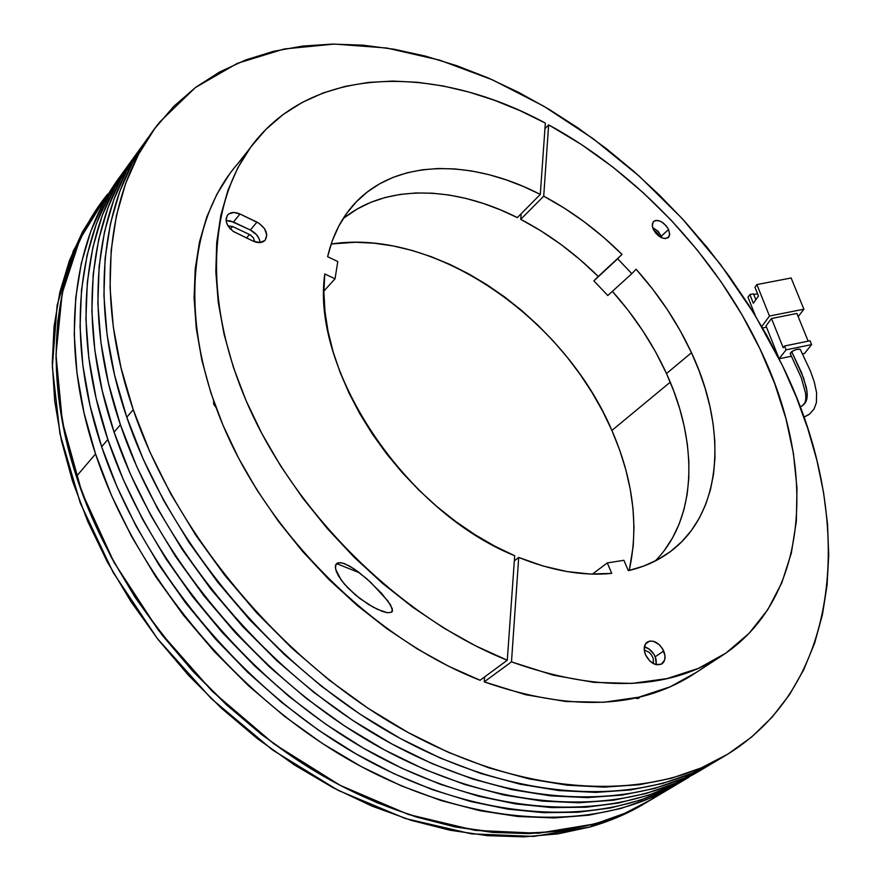 <?xml version="1.0" encoding="UTF-8"?>
<svg xmlns="http://www.w3.org/2000/svg" width="881" height="881" viewBox="0 0 881 881"><rect width="100%" height="100%" fill="white"/><g stroke="black" fill="none" stroke-linecap="round" stroke-linejoin="round"><path stroke-width="1.32" d="M595.325 823.834L590.061 826.984C608.672 821.632 625.818 814.44 641.5 805.377L619.618 816.401L590.061 826.984L595.325 823.834L563.234 830.706L528.93 833.635L492.732 832.424L455.048 826.918L416.339 817.017L377.123 802.745L337.919 784.156L299.331 761.415L261.91 734.798L226.241 704.613L192.895 671.3L162.357 635.344L135.09 597.285L111.491 557.717L91.855 517.224L76.394 476.434L65.249 435.919L58.476 396.263L56.01 357.961L57.739 321.488L63.509 287.25L73.068 255.578L86.14 226.758L102.427 200.978L86.14 226.758L73.068 255.578L63.509 287.25L57.739 321.488L56.01 357.961L58.476 396.263L65.249 435.919L76.394 476.434L95.544 453.935C58.036 341.773 72.638 237.87 121.908 174.108L103.826 202.322L90.82 231.229L81.371 263.045L75.766 297.492L74.235 334.24L76.955 372.883L84.047 412.958L95.544 453.935L76.394 476.434C115.874 598.232 217.673 719.314 334.163 782.141C450.896 844.945 569.864 846.96 646.775 802.25C631.093 811.302 613.947 818.504 595.325 823.834L538.214 833.261L475.167 830.376L408.31 814.44L340.242 785.378L273.881 743.839L212.233 691.277L158.162 629.904L114.09 562.474L81.823 492.083L62.375 421.856L55.988 354.724L62.199 293.175L79.929 239.158L107.746 194.051C55.8 257.648 39.028 362.95 76.394 476.434L91.855 517.224L111.491 557.717L135.09 597.285L162.357 635.344L192.895 671.3L226.241 704.613L261.91 734.798L299.331 761.415L337.919 784.156L377.123 802.745L416.339 817.017L455.048 826.918L492.732 832.424L528.93 833.635L563.234 830.706L595.325 823.834L624.893 813.273L595.325 823.834M661.73 792.779L646.775 802.25L661.73 792.779M651.731 799.298L624.893 813.273L651.731 799.298M99.597 204.921L73.332 250.843L57.122 305.289L52.342 366.87L59.93 433.65L80.314 503.128L113.164 572.485L157.435 638.659L211.352 698.699L272.515 749.962L338.172 790.356L405.403 818.526L471.379 833.844L533.622 836.421L590.061 826.984L558.003 833.878L523.732 836.851L487.589 835.673L449.971 830.221L411.339 820.398L372.2 806.203L333.095 787.713L294.606 765.082L257.296 738.564L221.737 708.5L188.49 675.309L158.062 639.474L130.906 601.536L107.405 562.078L87.858 521.706L72.484 481.026L61.417 440.61L54.699 401.031L52.276 362.807L54.06 326.399L59.853 292.206L69.434 260.567L82.528 231.758L98.815 205.978M803.901 417.12L808.813 414.654L803.901 417.12M790.389 353.942L791.678 351.651L803.626 378.103L806.985 391.076L807.172 397.045L806.06 401.417L802.184 405.877L805.069 403.157L806.765 399.401L807.26 394.292L806.324 387.343L801.512 372.531L791.678 351.651C795.367 349.449 798.23 348.7 800.267 349.427M791.138 277.989L756.878 284.563L769.487 316.037L803.89 309.198L791.138 277.989L756.878 284.563L754.962 287.294L758.464 296.049L753.332 303.262L749.863 294.562L747.991 297.249L755.237 315.442L747.991 297.249L749.863 294.562L753.508 293.858L755.854 299.727L753.508 293.858L749.863 294.562L753.332 303.262L758.464 296.049L754.962 287.294L756.878 284.563L769.487 316.037L761.79 326.488L769.487 316.037L803.89 309.198L798.186 316.642L803.89 309.198L791.138 277.989M766.007 325.915L771.481 318.515L796.887 313.449L808.163 341.156L796.887 313.449L771.481 318.515L783.198 347.72L771.481 318.515L766.007 325.915L779.079 358.644L766.007 325.915M762.638 327.952L766.503 327.17L762.638 327.952M783.198 347.72L784.519 346.013L786.061 349.856L779.123 358.754L786.061 349.856L811.61 344.581L810.057 340.771L784.519 346.013L783.198 347.72M779.134 358.765L791.512 356.188L779.134 358.765M802.591 353.887L804.474 353.501L811.61 344.581L804.474 353.501L802.591 353.887M757.561 293.802L753.773 294.529L757.561 293.802M800.466 349.889L798.858 349.085L795.345 349.812L791.59 351.717L790.191 353.49M784.519 346.013L810.057 340.771L811.61 344.581L786.061 349.856L784.519 346.013M663.723 651.015C665.948 656.885 665.32 661.191 661.84 663.922C655.596 666.267 650.156 663.228 645.498 654.781L644.264 650.09L645.377 644.077L649.594 641.071L653.471 641.269L659.395 644.782L662.567 648.746L664.979 655.673L664.67 659.935L661.411 664.164L655.849 664.615L649.87 661.091L645.498 654.781C643.328 648.956 643.945 644.683 647.359 641.974C653.603 639.562 659.054 642.579 663.723 651.015L655.233 656.752L663.723 651.015M656.356 664.726L655.233 656.752C652.7 651.411 649.088 648.13 644.363 646.896L649.033 649L654.076 654.495L656.037 659.087L656.356 664.726M668.58 229.489L669.692 234.247L668.238 237.617C663.074 239.775 658.107 237.044 653.339 229.423L652.292 225.921L653.206 221.847L655.332 220.503L658.305 220.536L661.675 221.913L666.377 226.01L668.58 229.489L669.681 234.544L668.767 237.066L665.265 238.608L662.016 237.903L658.603 235.91L655.552 232.936L652.777 228.003L652.292 224.104L653.669 221.362C658.845 219.171 663.811 221.891 668.58 229.489L661.422 236.053L668.58 229.489M662.138 237.958L657.799 231.009L652.645 227.584L658.36 231.582L662.138 237.958M655.189 561.021C697.168 518.832 698.633 443.275 666.488 373.544L691.475 352.708L680.275 330.793L667.214 309.429L652.436 288.847L636.115 269.256L631.809 273.672L636.115 269.256C659.109 295.014 677.566 322.831 691.475 352.708L666.488 373.544C652.986 344.075 634.948 316.675 612.383 291.358L628.219 310.398L642.745 330.727L655.552 351.849L666.488 373.544L673.8 391.153L679.747 408.85L684.273 426.525L687.323 444.024L688.854 461.237L688.821 478.009L687.18 494.197L683.931 509.67L679.053 524.283L672.544 537.884L664.428 550.328M696.045 672.566L670.155 686.806L638.703 697.223L603.749 702.256L565.866 701.507L525.748 694.746L484.22 681.872L484.616 676.927L484.22 681.872L511.487 661.873L553.411 675.209L593.838 682.357L631.93 683.403L667.005 678.601L698.49 668.338L725.955 653.063L749.103 633.318L767.747 609.696L781.821 582.782L791.325 553.147L796.336 521.398L796.986 488.052L793.451 453.649L785.94 418.662L774.685 383.554L759.918 348.744L741.967 314.715L721.032 281.755L697.389 250.193L671.322 220.371L643.108 192.62L613.044 167.236L581.449 144.55L548.643 124.849L544.932 128.736L548.643 124.849L543.709 196.177L520.726 219.336L541.231 231.053L561.12 244.588L580.194 259.785L598.254 276.469C574.577 253.023 548.731 233.983 520.726 219.336L521.167 213.731L520.726 219.336L543.709 196.177L548.643 124.849C637.569 173.216 716.187 256.812 759.918 348.744C816.984 465.862 811.214 599.708 719.722 657.171C666.014 690.627 596.602 692.191 511.487 661.873L484.22 681.872C568.498 711.231 637.558 709.128 691.42 675.573L719.7 657.182M659.362 236.053L653.746 230.227L656.719 232.386L659.362 236.053M598.254 276.469L593.86 280.852L607.802 295.52L593.86 280.852L617.68 258.783L631.809 273.672L607.802 295.52L631.809 273.672L617.68 258.783L593.86 280.852L622.041 254.422L598.254 276.469M511.487 661.873L518.711 557.42L514.328 560.911L518.711 557.42L511.487 661.873M611.755 573.388C583.167 576.251 552.156 570.932 518.711 557.42L543.159 566.043L567.067 571.571L590.039 574.016L611.755 573.388L607.295 562.926L592.417 574.093L607.295 562.926L611.755 573.388M623.891 560.294L607.295 562.926L623.891 560.294L628.34 570.668L623.891 560.294M691.475 352.708C728.224 430.71 722.717 515.616 667.556 553.62C656.191 561.538 643.119 567.221 628.34 570.668L643.736 566.054L657.821 559.633L670.485 551.506L681.663 541.804L691.277 530.648L699.294 518.171L705.681 504.538L710.416 489.858L713.511 474.308L714.976 458.021L714.821 441.139L713.103 423.816L709.855 406.174L705.13 388.356L698.974 370.494L691.475 352.708M543.709 196.177C571.945 211.209 598.056 230.613 622.041 254.422L603.76 237.463L584.477 221.99L564.391 208.18L543.709 196.177M644.253 650.002L649.077 652.248L651.599 655.101L653.228 658.536L653.438 663.668M239.973 214.006L233.465 222.012L226.087 220.569L227.144 215.625L228.807 213.896L233.85 212.486L239.973 214.006L259.168 223.356L264.597 228.763L266.822 235.128L265.104 240.315L259.972 242.572L253.155 241.13L233.036 231.285L228.245 226.296L226.538 222.717L226.087 218.664L227.716 214.865C230.657 212.024 234.742 211.748 239.973 214.006L256.944 222.089L250.369 230.029L230.37 220.9L226.087 220.569L227.122 224.248L229.71 228.234L233.443 231.571L253.155 241.13C258.232 243.299 262.208 243.046 265.082 240.337L265.082 240.337C268.606 233.85 265.897 227.772 256.944 222.089L250.369 230.029L233.465 222.012L239.973 214.006M336.542 563.587L359.569 572.826L336.542 563.587L338.183 562.761L342.5 563.025L349.449 566.009L358.303 571.868L370.615 582.231L387.871 600.908L392.331 608.804L391.77 612.174L387.541 612.769L377.718 609.465L368.445 604.41L355.594 595.104L344.383 584.092L338.414 575.789L336.289 571.395L335.32 567.023L336.542 563.587L340.253 562.629L344.834 563.796L353.953 568.785L366.65 578.652L381.539 593.265L390.525 604.84L392.541 610.676L391.77 612.174L387.541 612.769L382.596 611.469L373.004 607.064L359.745 598.419L347.874 587.935L341.189 580.039L335.606 569.181L335.584 565.084L336.542 563.587M232.529 226.483L230.437 229.038L232.529 226.483L250.094 234.809L253.276 237.661L254.664 241.746L253.497 237.991L250.645 235.15L249.466 234.489L246.548 238.013L249.466 234.489L232.529 226.483L227.97 225.844L232.529 226.483M345.187 217.1L357.433 208.885L370.791 202.355L385.107 197.52L400.249 194.404L416.052 192.961L432.395 193.192L449.134 195.042L466.126 198.467L483.24 203.412L500.353 209.821L517.334 217.607C454.442 185.726 385.757 183.523 342.951 218.884M229.677 173.832L216.935 194.128L206.804 216.869L199.491 241.912L195.208 269.035L194.095 297.976L196.287 328.448L201.837 360.087L210.768 392.519L223.036 425.325L238.542 458.065L257.131 490.288L278.561 521.552L302.579 551.407L328.844 579.445L356.981 605.258L386.605 628.505L417.275 648.912L448.583 666.223L480.079 680.264L507.291 660.221L514.691 555.724C404.566 511.409 310.729 369.084 324.781 273.958L335.044 278.803L337.786 261.547L327.611 256.701C332.787 234.643 342.257 216.44 356.034 202.112C397.474 158.668 472.139 159.109 540.284 194.404L517.334 217.607L540.284 194.404L545.339 123.076L520.054 110.676L494.472 100.28L468.769 92.009L443.121 85.975L417.726 82.296L392.805 81.074L368.544 82.407L345.198 86.371L322.997 93.034L302.194 102.438L283.043 114.596L265.787 129.518L250.7 147.16L238.024 167.423L227.992 190.208L220.823 215.338L216.715 242.616L215.823 271.766L218.268 302.502L224.115 334.461L233.377 367.267L246.008 400.492L261.921 433.683L280.929 466.401L302.811 498.172L327.28 528.545L354.008 557.089L382.596 583.409L412.66 607.163L443.76 628.032L475.443 645.773L507.291 660.221C402.881 618.737 298.417 517.389 249.279 407.914C200.086 298.263 208.775 193.842 258.772 137.062C322.853 63.564 441.899 67.033 545.339 123.076L540.284 194.404L523.16 186.387L505.925 179.768L488.691 174.603L471.599 170.969L454.772 168.921L438.353 168.502L422.484 169.769L407.297 172.742L392.948 177.433L379.568 183.854L367.322 191.992L356.331 201.804L346.751 213.268L338.689 226.296L332.269 240.81L327.611 256.701L337.786 261.547L335.044 278.803L323.889 291.06L335.044 278.803L324.781 273.958L323.889 292.206L324.957 311.367L328.029 331.267L333.095 351.695L340.132 372.432L349.096 393.234L359.889 413.894L372.421 434.135L386.55 453.748L402.121 472.491L418.949 490.155L436.844 506.52L455.587 521.409L474.969 534.657L494.748 546.132L514.691 555.724L507.291 660.221L480.079 680.264C376.76 640.013 274.079 540.648 226.219 432.648C178.314 324.472 187.675 220.746 237.771 163.712L249.389 148.966M260.17 242.561L259.146 238.773L256.47 234.654L250.369 230.029C256.063 233.058 259.333 237.242 260.17 242.561M127.569 166.278C78.288 230.007 63.806 334.13 101.656 446.755L107.845 439.498C69.632 326.422 83.981 222.056 133.273 158.371M133.284 158.371L115.169 186.673L102.207 215.614L92.835 247.517L87.329 282.096L85.931 319.021L88.816 357.884L96.106 398.223L107.845 439.498L123.285 479.594L142.678 519.482L165.826 558.609L192.443 596.426L222.177 632.382L254.631 665.959L289.331 696.706L325.772 724.215L363.435 748.134L401.78 768.21L440.269 784.266L478.416 796.182L515.737 803.946L551.781 807.591L586.173 807.227L618.572 803.02L648.702 795.169L676.333 783.925L689.03 777.163C612.262 821.797 492.005 818.658 372.883 753.475C254.025 688.281 149.186 563.73 107.845 439.498L101.656 446.755C142.634 570.514 246.878 694.382 365.274 759.114C483.922 823.823 603.937 826.741 680.749 782.086L689.008 777.174M139.044 150.398C89.741 214.039 75.524 318.614 114.09 432.164L120.4 424.741C81.481 310.74 95.555 205.934 144.869 142.348L126.721 170.705L113.814 199.69L104.52 231.67L99.124 266.381L97.868 303.482L100.93 342.566L108.429 383.169L120.4 424.741L114.09 432.164C155.805 556.869 261.25 682.114 380.581 747.782C500.166 813.449 620.665 816.808 697.4 772.208L705.835 767.197C629.155 811.775 508.403 808.174 388.356 742.022C268.562 675.87 162.5 549.942 120.4 424.741L136.797 466.721L157.468 508.48L182.191 549.403L210.636 588.838L242.396 626.193L276.986 660.871L313.878 692.378L352.488 720.251L392.221 744.148L432.461 763.783L472.623 778.991L512.147 789.684L550.515 795.862L587.253 797.613L621.953 795.103L654.297 788.517L683.975 778.143L712.421 763.243L705.846 767.186M150.75 134.209C101.425 197.74 87.494 302.778 126.787 417.253L133.229 409.676C92.659 292.107 108.077 184.911 159.99 121.765L195.34 87.582L237.286 63.366L284.178 48.984L334.45 44.061L386.726 48.015L439.762 60.172L492.446 79.819L543.83 106.216L593.078 138.625L639.43 176.321L682.191 218.587L720.713 264.729L754.356 314.01L782.504 365.681L796.292 396.99L807.811 428.673L816.951 460.543L823.559 492.391L827.523 524.008L828.724 555.151L827.039 585.579L822.358 615.026L814.606 643.207L803.692 669.813L789.574 694.536L772.219 717.046L751.658 737.012L727.915 754.081L701.122 767.946L671.421 778.264L639.022 784.751L604.212 787.14L567.331 785.224L528.776 778.837L489.021 767.913L448.594 752.429L408.057 732.474L368.005 708.247L329.054 680L291.798 648.108L256.845 613.022L224.732 575.271L195.934 535.428L170.881 494.12L149.902 451.986L133.229 409.676L121.016 367.795L113.297 326.928L110.059 287.624L111.16 250.347L116.446 215.515L125.653 183.446L138.504 154.439L154.682 128.659L173.854 106.271L195.67 87.329L219.787 71.879L245.843 59.886L273.517 51.318L302.491 46.087L332.456 44.083L363.126 45.184L394.248 49.259L425.578 56.153L456.876 65.734L487.942 77.847L518.579 92.329L548.61 109.035L577.859 127.822L606.194 148.515L633.439 171.002L659.462 195.108L684.119 220.691L707.3 247.616L728.851 275.742L748.652 304.892L766.58 334.923L782.504 365.681C853.953 511.002 847.324 684.328 722.982 757.021C646.39 801.545 525.164 797.459 404.159 730.327C283.418 663.195 176.112 535.835 133.229 409.676L126.787 417.253C169.273 542.927 275.94 669.571 396.219 736.208C516.74 802.844 637.723 806.688 714.37 762.131L722.982 757.021M611.899 430.446L670.243 382.178L611.899 430.446C564.203 318.052 435.28 228.036 331.157 244.004L355.318 242.264L374.007 243.178L392.992 245.92L412.11 250.446L431.216 256.679L450.169 264.531L468.813 273.936L487.017 284.783L504.67 296.996L521.618 310.453L537.773 325.067L553.015 340.716L567.232 357.29L580.326 374.678L592.186 392.75L602.747 411.383L611.899 430.446L619.574 449.806L625.686 469.309L630.168 488.834L632.954 508.205L634.001 527.29L633.252 545.901L629.221 570.47C638.978 526.111 633.208 479.429 611.899 430.446M639.947 696.926L638.835 698.215L634.959 698.06L637.921 698.589L639.947 696.926M213.587 400.877L213.676 404.225L215.933 407.418M148.779 136.83L132.579 162.611L119.706 191.618L110.455 223.631L105.114 258.408L103.925 295.598L107.086 334.791L114.684 375.515L126.787 417.253L143.317 459.397L164.141 501.344L189.03 542.454L217.64 582.088L249.576 619.64L284.354 654.528L321.422 686.222L360.208 714.282L400.095 738.344L440.489 758.134L480.784 773.485L520.418 784.288L558.873 790.565L595.688 792.404L630.444 789.949L662.809 783.418L692.51 773.066L719.314 759.191M137.139 152.942L120.917 178.733L107.978 207.696L98.65 239.632L93.199 274.277L91.866 311.29L94.84 350.264L102.24 390.735L114.09 432.164L130.344 473.967L150.871 515.55L175.429 556.274L203.698 595.512L235.282 632.668L269.707 667.148L306.423 698.468L344.867 726.164L384.435 749.885L424.521 769.377L464.551 784.442L503.965 795.014L542.233 801.104L578.894 802.778L613.55 800.201L645.85 793.572L675.518 783.165L702.344 769.267M125.719 168.745L109.475 194.536L96.481 223.455L87.076 255.314L81.515 289.827L80.05 326.675L82.858 365.428L90.049 405.634L101.656 446.755L116.975 486.686L136.236 526.409L159.23 565.36L185.682 602.989L215.261 638.758L247.539 672.148L282.074 702.719L318.349 730.052L355.858 753.806L394.06 773.738L432.417 789.662L470.454 801.457L507.665 809.121L543.632 812.689L577.958 812.26L610.313 807.998L640.421 800.113L668.04 788.847L685.429 779.311M678.954 783.11L650.652 797.955L621.028 808.439L588.827 815.189L554.336 817.942L517.896 816.5L479.903 810.707L440.841 800.466L401.207 785.786L361.551 766.745L322.457 743.509L284.519 716.341L248.321 685.583L214.424 651.676L183.358 615.114L155.574 576.46L131.489 536.298L111.402 495.254L95.544 453.935C136.148 577.231 239.808 700.417 357.741 764.686C475.927 828.933 595.699 831.631 672.533 786.964L678.954 783.11M672.522 786.964L641.5 805.377M803.935 417.231L809.584 414.081L814.044 409.004L816.39 402.694L816.599 392.695L814.275 381.947L810.443 371.066L800.4 349.603M790.257 353.766L801.192 377.531L805.498 392.827C806.368 399.456 805.41 403.707 802.613 405.59M800.157 406.901L802.184 405.877M350.131 208.83L356.034 202.112"/></g></svg>
